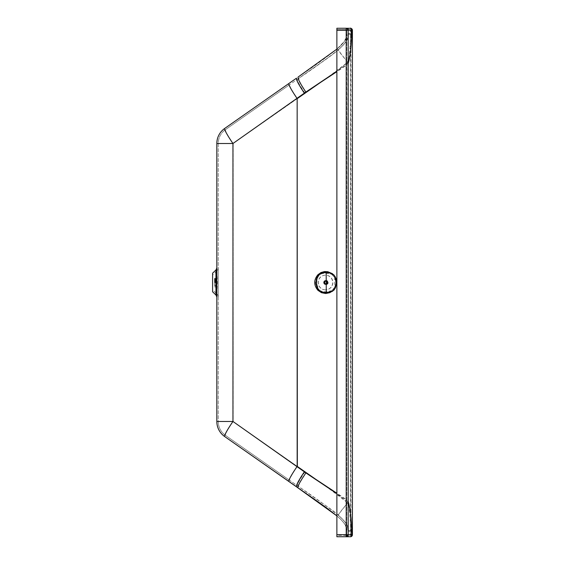 <?xml version="1.0" encoding="UTF-8"?>
<svg xmlns="http://www.w3.org/2000/svg" width="565" height="565" viewBox="0 0 565 565"><rect width="100%" height="100%" fill="white"/><g stroke="black" fill="none" stroke-linecap="round" stroke-linejoin="round"><path stroke-width="0.42" stroke-dasharray="2.83 2.12" d="M336.874 536.75L336.874 28.285L350.434 28.285L350.434 30.263L350.999 30.256L350.999 534.773A0.565 0.565 180 0 1 350.434 535.337L350.434 534.773L350.943 534.773L350.434 534.773L350.434 536.75M212.588 273.206L212.588 291.794M216.826 267.965L216.826 297.028L216.826 267.965M325.581 289.859A7.345 7.289 -90.1 0 1 318.286 282.514A7.345 7.289 -90.1 0 1 325.581 275.169A7.345 7.289 -90.1 0 1 332.87 282.507A7.345 7.289 -90.1 0 1 325.581 289.859L325.419 289.859A7.345 7.289 89.9 0 0 332.693 282.507A7.345 7.289 89.9 0 0 325.398 275.169A7.345 7.289 89.9 0 0 318.116 282.514A7.345 7.289 89.9 0 0 325.405 289.859M212.588 276.052L212.588 289.845L212.588 276.052M216.918 293.955A4.238 4.238 180 0 1 218.238 297.028L218.238 267.965L218.238 297.028L216.918 293.955L216.918 271.038A4.238 4.238 0 0 0 218.238 267.965L216.918 271.038L216.918 293.955L212.588 289.845M347.842 502.871C341.62 510.188 338.506 514.362 338.499 515.407C326.612 506.014 312.89 496.112 297.331 485.695L225.463 435.375A16.95 16.95 180 0 1 218.238 421.49L218.238 143.51A16.95 16.95 180 0 1 225.463 129.639L225.463 129.625A16.95 1.695 55 0 0 233.119 143.503A16.95 1.695 55 0 1 225.463 129.639L297.331 79.319C312.897 68.895 326.619 58.993 338.499 49.614C338.534 50.688 341.648 54.862 347.842 62.157L348.174 501.388L347.842 502.871L339.424 496.084L320.765 482.771M348.174 30.227L348.174 530.634C348.351 529.553 348.019 527.851 347.185 525.528C345.434 521.721 341.182 517.667 338.499 515.407L342.722 519.383L346.409 524.045L347.334 525.874L348.174 530.747M346.762 502.822L346.762 531.093L348.174 531.093C349.417 527.498 346.19 522.265 338.499 515.407C345.575 521.446 348.803 526.672 348.174 531.093L350.434 531.1C350.554 521.728 349.636 509.34 348.096 500.901L348.096 64.127L347.701 62.129C340.97 54.212 337.595 49.685 337.573 48.548C344.36 42.756 347.426 37.876 346.762 33.928L346.762 502.822L345.618 499.912L336.874 493.619M348.174 33.928C349.417 37.523 346.19 42.756 338.499 49.614C345.498 43.689 348.725 38.462 348.174 33.928L348.174 33.985M297.155 466.337L233.119 421.497A16.95 1.695 -55 0 0 225.463 435.375A16.95 16.95 180 0 1 218.238 421.476L218.238 143.51A16.95 16.95 180 0 1 225.463 129.625L289.676 84.658A16.95 1.695 55 0 0 297.275 98.458M348.174 34.041L347.807 37.728L348.174 33.886C349.855 39.416 340.681 48.88 329.833 56.472L298.927 78.182C298.362 79.453 300.742 84.086 306.075 92.074M348.167 530.055L348.174 531.065C349.912 525.415 340.222 515.704 329.113 507.963L298.617 486.578A403.248 92.3 36.6 0 1 297.331 485.681L289.676 480.321A16.95 1.695 -55 0 1 297.331 466.429L233.119 421.469L233.119 143.503L297.155 98.684M297.155 98.663L233.119 143.503L218.238 143.524L233.119 143.503L233.119 421.497L218.238 421.49L233.119 421.469A16.95 1.695 -55 0 0 225.463 435.361L297.331 485.695C296.858 484.346 299.273 479.72 304.584 471.789M348.174 62.178L346.077 65.519L336.874 71.67M298.617 486.578C298.235 485.441 300.735 480.893 306.11 472.926M348.174 502.631L346.027 499.319L336.874 493.231M348.174 532.061L348.174 534.765L350.434 534.773L336.874 534.773L350.434 534.773A0.565 0.452 90 0 1 349.982 535.337L346.197 535.33L346.762 534.765A0.565 0.565 -110.2 0 1 346.197 535.33L346.197 535.302A0.565 0.565 180 0 0 346.762 534.737L346.762 30.227A0.565 0.565 0 0 0 346.197 29.663L346.197 30.227L346.762 30.227L346.762 33.928C347.899 37.297 344.834 42.17 337.573 48.548C325.814 57.835 312.127 67.708 296.519 78.161L224.651 128.481A18.363 1.836 -125 0 0 232.95 143.524L216.826 143.524A18.363 18.363 180 0 1 224.651 128.481L224.651 128.481M348.174 532.124L348.047 535.479M346.197 28.25L348.174 30.256L348.174 31.746M350.434 28.278L350.434 28.285A1.978 1.978 180 0 1 352.412 30.263L352.207 534.773A1.978 1.617 135 0 1 351.578 535.917A1.978 1.617 -45 0 1 350.434 536.538M350.434 535.281A0.565 0.459 135 0 0 350.766 535.097A0.565 0.459 -45 0 0 350.943 534.773L350.999 534.773A0.565 0.565 180 0 1 350.434 535.337L350.999 534.773L350.999 30.263A0.565 0.565 0 0 0 350.434 29.691L350.434 30.263L336.874 30.263L350.434 30.263A0.565 0.452 -90 0 0 349.982 29.691L350.999 30.256L350.434 30.263L352.412 30.263A1.978 1.978 0 0 0 352.412 30.235M348.174 534.765L346.197 536.743L348.174 534.765C347.454 536.432 346.966 537.068 346.712 536.679M224.651 436.533A18.363 1.836 125 0 1 232.95 421.497L216.826 421.49L216.826 143.524M346.762 62.051L346.585 63.647L345.349 65.222L336.874 71.282M346.762 531.072L346.437 527.604L344.89 524.249L341.564 520.188L336.874 515.852M336.874 534.737L346.762 534.765L346.762 531.093C347.496 527.244 344.431 522.371 337.573 516.474L336.874 515.873L337.573 516.474C337.595 515.337 340.97 510.809 347.701 502.899L348.096 500.901M346.762 33.907L344.735 40.97L336.874 49.127M346.762 531.093L346.762 533.07L346.762 531.093C347.899 527.731 344.834 522.851 337.573 516.474C340.455 518.804 343.019 521.615 345.286 524.913L346.733 529.56L346.762 536.121M346.762 533.07L346.345 535.309M350.434 531.1L350.434 30.263L346.762 30.256L346.762 33.928L350.434 33.928C350.554 43.293 349.636 55.681 348.096 64.127M346.303 29.698L346.762 30.227M336.874 30.227L346.197 30.227L346.197 535.302L336.874 535.302M346.762 30.256L346.197 29.691L346.755 30.15L346.733 35.447M350.999 30.263A0.565 0.565 0 0 0 350.434 29.698L336.874 29.698M216.444 282.535L216.416 278.411L216.444 282.535M214.523 282.535L214.523 278.178L214.523 282.535M214.523 285.925L216.444 285.925A0.424 0.424 0 0 1 216.416 286.66L214.523 286.66M214.523 279.145L216.444 279.145A0.424 0.424 0 0 0 216.416 278.411L214.523 278.411M214.806 282.535L214.806 278.015L214.806 282.535M215.244 282.535L215.244 278.015L215.244 282.535M214.523 286.886L215.618 287.055L215.618 282.535L215.618 287.055L216.529 287.197L216.529 277.867L216.395 287.055L216.395 278.015L215.618 278.015L215.618 282.535L215.618 278.015L214.523 278.178M216.529 287.197L216.381 277.726L215.957 292.564L216.098 272.365L216.098 292.705L216.819 292.451L216.819 272.613L216.819 292.451A91.805 91.805 0 0 0 216.819 272.613L216.536 292.705L216.536 272.365L215.957 272.507L215.957 292.564L215.957 272.507L216.529 277.867L216.529 287.197M214.523 282.253L214.523 285.318L214.523 282.253L216.466 282.253L216.466 280.134L216.466 284.93L216.466 282.818L214.523 282.818L216.466 282.818L216.466 282.253L214.523 282.253M215.653 280.134L216.466 280.134A90.951 90.951 0 0 0 216.459 279.845L216.459 279.845A90.951 90.951 88.4 0 1 216.466 280.134L215.653 279.753L215.653 280.134L216.459 279.845L215.653 280.134M215.653 284.93L216.466 284.93A90.951 90.951 -88.4 0 1 216.459 285.219A90.951 90.951 0 0 0 216.466 284.93L215.653 284.93L216.459 285.572L215.653 285.572L215.653 284.93M325.836 283.807L326.415 283.792A1.3 1.292 -90.1 0 1 326.217 283.807A1.3 1.292 89.9 0 0 327.128 283.425A1.3 1.292 -90.1 0 1 326.415 283.792L325.214 283.948L324.239 282.903L324.501 281.596L325.638 281.01L326.464 281.278L327.1 282.436L326.478 283.743L325.454 283.814L326.026 283.814A1.314 1.307 89.9 0 1 325.998 283.807L325.045 283.679M326.93 282.316L327.502 282.698A1.314 1.307 89.9 0 0 327.502 282.698L327.481 282.712A1.3 1.292 89.9 0 0 326.21 281.208A1.3 1.292 -90.1 0 1 327.481 282.712L327.382 283.093A1.314 1.307 89.9 0 0 327.382 283.093L327.361 283.093A1.3 1.292 -90.1 0 1 327.128 283.425A1.3 1.292 89.9 0 0 327.488 282.712A1.3 1.292 -90.1 0 1 327.361 283.093L326.648 283.941L325.864 283.807M324.487 281.907L325.602 281.349A1.314 1.307 89.9 0 0 325.602 281.349L325.991 281.215A1.314 1.307 89.9 0 0 325.991 281.215L326.005 281.229A1.3 1.292 -90.1 0 1 326.203 281.208L326.21 281.208A1.3 1.292 89.9 0 0 326.005 281.229L325.447 281.215M323.646 282.521A2.048 2.034 -90.1 0 1 325.673 280.466L325.673 280.466A2.048 2.034 -90.1 0 1 327.707 282.507A2.048 2.034 -90.1 0 1 325.68 284.562A2.048 2.034 -90.1 0 1 323.646 282.521M323.893 282.514A1.766 1.752 -90.1 0 1 325.638 280.748A1.766 1.752 -90.1 0 1 327.396 282.507A1.766 1.752 -90.1 0 1 325.652 284.28A1.766 1.752 -90.1 0 1 323.893 282.514M326.047 284.555A2.048 2.034 -90.1 0 1 324.006 282.514A2.048 2.034 -90.1 0 1 326.04 280.466A2.048 2.034 -90.1 0 1 328.074 282.5A2.048 2.034 -90.1 0 1 326.047 284.555L325.68 284.562M324.232 282.514A1.836 1.822 -90.1 0 1 326.054 280.671A1.836 1.822 -90.1 0 1 327.877 282.507A1.836 1.822 -90.1 0 1 326.062 284.343A1.836 1.822 -90.1 0 1 324.232 282.514M328.032 282.507A1.836 1.822 89.9 0 0 326.203 280.671A1.836 1.822 89.9 0 0 324.388 282.514A1.836 1.822 89.9 0 0 326.21 284.343A1.836 1.822 89.9 0 0 328.032 282.507M329.783 272.316L333.343 274.696C337.602 279.88 337.616 285.071 333.399 290.269L329.826 292.684M318.533 289.725L323.731 292.486L329.579 291.872L332.799 289.676C336.691 284.866 336.676 280.078 332.75 275.296L329.536 273.135L323.674 272.542L318.483 275.346C314.592 280.155 314.606 284.944 318.533 289.725L319.105 289.647C320.101 291.053 322.46 291.78 326.182 291.837L331.817 290.7L333.223 289.598L334.727 287.232L334.699 277.733L333.173 275.374L331.768 274.286L326.118 273.185C322.438 273.248 320.087 273.997 319.055 275.423C315.997 279.597 316.012 284.336 319.105 289.647M333.823 274.781L333.343 274.696M326.217 284.555A2.048 2.034 -90.1 0 1 324.176 282.514A2.048 2.034 -90.1 0 1 326.203 280.459A2.048 2.034 -90.1 0 1 328.237 282.5A2.048 2.034 -90.1 0 1 326.217 284.555M326.478 283.743L327.015 283.736L326.478 283.743M326.803 283.114L327.368 283.114L326.81 283.093M326.93 282.726L327.495 282.726L326.93 282.698M324.359 282.295L324.924 282.295A1.314 1.307 89.9 0 0 324.917 282.323L324.352 282.323M324.352 282.705L324.917 282.323M324.924 282.295L325.059 281.921L324.472 281.928M324.713 283.432L325.299 283.432L324.939 282.719L324.359 282.733M325.052 281.907A1.314 1.307 89.9 0 0 325.066 283.107L324.48 283.1M325.059 283.122L325.066 283.107A1.3 1.292 89.9 0 0 325.631 283.672L325.299 283.432A1.3 1.292 -90.1 0 1 325.066 283.107A1.314 1.307 89.9 0 0 325.059 283.122L324.487 283.122M325.278 283.432A1.314 1.307 89.9 0 0 325.299 283.453L324.734 283.453M325.631 283.672L325.631 283.687A1.314 1.307 89.9 0 1 325.61 283.679A1.3 1.292 89.9 0 0 326.012 283.792L326.012 283.792A1.3 1.292 -90.1 0 1 325.299 283.432L325.299 283.453M325.631 283.687L325.066 283.687M326.224 283.687L326.796 283.665M326.796 283.687A1.314 1.307 89.9 0 0 326.817 283.672L326.252 283.672M326.556 283.446L327.128 283.446L326.577 283.425M327.495 282.316A1.314 1.307 89.9 0 0 327.495 282.288L326.93 282.288M327.481 282.302L326.796 281.9M327.375 281.921L327.361 281.9A1.314 1.307 89.9 0 1 327.375 281.921L326.81 281.921M326.245 281.342L327.121 281.568A1.314 1.307 89.9 0 0 327.121 281.568L327.361 281.914M326.549 281.568L327.121 281.568L326.57 281.589M326.81 281.342A1.314 1.307 89.9 0 0 326.782 281.335L326.217 281.335M326.789 281.349L326.076 281.073M325.857 281.215L326.641 281.073M325.419 281.215L325.991 281.215A1.3 1.292 89.9 0 0 325.624 281.356A1.3 1.292 -90.1 0 1 326.005 281.229L325.828 281.208M325.292 281.596L325.278 281.596A1.314 1.307 89.9 0 1 325.292 281.575A1.3 1.292 89.9 0 0 325.059 281.921L325.037 281.928A1.3 1.292 -90.1 0 1 325.617 281.356A1.3 1.292 89.9 0 0 325.299 281.596L324.727 281.575M325.278 281.596L324.706 281.596M326.21 283.807L326.21 283.807A1.3 1.292 89.9 0 0 326.217 283.807A1.3 1.292 -90.1 0 1 326.21 283.807L326.21 281.208M325.066 283.107A1.3 1.292 -90.1 0 1 325.059 281.921M215.943 294.979L215.943 270.014M323.448 80.392L339.65 68.768L347.842 62.157M304.987 93.204C299.57 85.202 297.013 80.576 297.331 79.319L297.331 79.319C296.858 80.633 299.273 85.258 304.584 93.183M304.987 471.817C299.57 479.819 297.013 484.445 297.331 485.695C312.339 495.724 326.062 505.626 338.499 515.407M289.676 480.321L225.463 435.361C220.795 431.921 218.387 427.295 218.238 421.49M289.676 84.658L225.463 129.625C220.795 133.079 218.387 137.705 218.238 143.51M348.174 30.256L348.181 30.256C347.447 28.561 346.91 27.918 346.55 28.306C346.797 27.84 347.341 28.49 348.174 30.256L346.218 28.278C346.465 28.836 346.959 27.071 348.174 30.256C347.546 28.631 347.016 27.989 346.592 28.321M296.519 486.853A18.363 1.836 125 0 1 304.818 471.817L232.95 421.497L232.95 143.524L304.818 93.204C320.051 83.083 334.346 72.723 347.701 62.129M304.818 471.817C320.037 481.931 334.332 492.292 347.701 502.899M296.519 78.161A18.363 1.836 -125 0 0 304.818 93.204M350.999 534.773L350.434 534.773L350.434 33.928M350.434 535.337L349.982 535.337M336.874 29.663L346.197 29.663L336.874 29.663M349.982 29.691L350.434 29.691M215.957 292.543L215.957 282.535L215.957 292.543M333.873 290.184L333.399 290.269M333.223 289.598L332.799 289.676M332.75 275.296L333.173 275.374M318.483 275.346L319.055 275.423M324.183 282.451L324.755 282.444M324.183 282.585L324.755 282.585M324.239 282.903L324.804 282.903M324.282 283.037L324.847 283.037M324.423 283.326L324.995 283.319M324.508 283.432L325.073 283.432L324.508 283.432M324.734 283.665L325.306 283.658M325.129 283.891L325.701 283.891M325.263 283.934L325.828 283.927M325.581 283.983L326.146 283.976M325.715 283.976L326.288 283.976M326.033 283.927L326.598 283.927M326.16 283.884L326.732 283.884M326.556 283.658L327.128 283.658M326.789 283.425L327.354 283.425M326.867 283.312L327.432 283.312M327.008 283.023L327.58 283.023M327.05 282.896L327.622 282.896M327.1 282.578L327.672 282.571M327.1 282.436L327.672 282.436M327.05 282.119L327.615 282.119M327.008 281.984L327.573 281.984M326.86 281.702L327.425 281.695M326.782 281.589L327.347 281.589L326.782 281.589M326.549 281.363L327.121 281.356M326.443 281.278L327.008 281.278M326.153 281.13L326.718 281.13M326.026 281.095L326.591 281.088M325.708 281.045L326.273 281.038M325.567 281.045L326.139 281.045M325.249 281.095L325.821 281.095M325.122 281.137L325.694 281.137M324.84 281.285L325.405 281.285M324.727 281.363L325.292 281.363M324.501 281.596L325.066 281.596M324.423 281.709L324.988 281.709M324.275 281.999L324.847 281.999M324.232 282.126L324.804 282.126M347.892 37.347C347.637 41.888 338.788 50.483 323.583 61.013L298.264 78.648M216.918 271.038L212.588 275.155M348.174 530.132L348.139 529.454M348.174 531.644L348.174 534.801M348.132 529.299L347.143 525.429C347.39 525.118 343.343 519.779 343.852 520.612M348.146 35.538L348.174 34.903M348.174 30.199L348.174 33.78M348.174 33.893L347.948 37.064L346.917 40.051L344.085 44.141L346.642 40.581L348.139 35.595M343.697 44.586L338.513 49.6M346.762 531.192L346.755 530.09M346.762 535.825L346.733 529.539M346.726 529.405C346.861 527.59 345.547 524.97 342.793 521.544M341.966 44.381L337.588 48.534M346.762 29.811L346.762 34.67L345.858 38.992M346.762 534.765L346.303 535.323L346.769 534.765M216.642 286.278L216.642 278.785L216.642 286.278M214.523 279.753L215.653 279.753M214.523 285.318L215.653 285.318M215.653 279.498L216.459 279.498L216.459 285.572L215.653 285.572M331.817 290.7L329.579 291.872M334.727 287.232L335.455 285.014C335.829 284.301 335.836 282.648 335.469 280.071L334.699 277.733M331.768 274.286L329.536 273.135M326.04 280.466L325.673 280.466M325.779 283.948L325.214 283.948M326.217 284.011L325.645 284.011M326.648 283.941L326.083 283.941M327.036 281.271L326.464 281.278M326.203 281.01L325.638 281.01M325.772 281.08L325.2 281.08M325.376 281.278L324.811 281.278"/><path stroke-width="0.85" d="M212.588 291.794L212.588 273.206L215.943 270.014L215.943 294.979L216.826 297.028A2.825 2.825 0 0 0 215.943 294.979L212.588 291.794M216.826 267.965A2.825 2.825 180 0 1 215.943 270.014L216.826 267.965M350.943 534.773L352.207 534.773M346.536 28.278L350.434 28.278A1.978 1.978 180 0 1 352.412 30.256L352.412 534.773L351.564 534.765L351.564 531.1C351.734 521.947 350.413 509.665 348.174 501.388M348.174 63.64C350.413 55.356 351.734 43.074 351.564 33.928L348.174 33.928M351.564 531.1L348.174 530.916L348.174 531.644M336.874 71.67L306.004 91.975M297.275 98.458A16.95 1.695 55 0 0 297.331 98.543L306.075 92.074M306.039 473.025L297.331 466.429L297.155 98.663M336.874 493.231L306.11 472.926M336.874 28.25L346.197 28.25L336.874 28.25L336.874 536.75L349.982 536.743A1.978 1.582 -90 0 0 351.564 534.765L348.174 534.765L348.174 30.227L346.197 30.227L346.197 28.25A1.978 1.978 180 0 1 348.174 30.227M348.174 30.122L352.412 30.256C349.615 26.364 351.027 29.105 349.982 28.278L349.982 28.278A1.978 1.582 90 0 1 351.564 30.256L351.564 33.928M348.174 31.746L348.174 34.267M349.982 536.743L346.197 536.743L346.197 534.737L348.174 534.737A1.978 1.978 0 0 1 346.197 536.715L336.874 536.715M350.434 536.75A1.978 1.978 0 0 0 352.412 534.773L352.412 534.773A1.978 1.978 0 0 1 350.434 536.75A1.978 1.978 0 0 0 352.412 534.773A1.978 1.978 0 0 1 350.434 536.75L336.874 536.75M336.874 71.282L305.863 92.074L232.95 143.503L216.826 143.51A18.363 18.363 0 0 1 224.651 128.467A18.363 1.836 -125 0 0 232.95 143.503L232.95 421.469A18.363 1.836 125 0 0 224.651 436.512A18.363 18.363 180 0 1 216.826 421.476L216.826 421.49A18.363 18.363 0 0 0 224.651 436.533L224.651 436.533A18.363 18.363 180 0 1 216.826 421.49L216.826 143.51A18.363 18.363 180 0 1 224.651 128.467L288.863 83.507A18.363 1.836 -125 0 0 297.155 98.543L297.155 466.429A18.363 1.836 125 0 0 288.863 481.472L224.651 436.533L320.412 503.464L336.874 515.873L296.519 486.853L224.651 436.533M336.874 493.619L305.898 472.926L232.95 421.469L216.826 421.476M336.874 515.852L326.175 507.561L297.804 487.736C297.423 486.444 300.114 481.507 305.898 472.926M304.38 471.789C298.624 480.377 296.004 485.392 296.519 486.832A403.749 92.462 -143.4 0 0 297.367 487.425M336.874 49.127L298.115 77.024C297.508 78.408 300.086 83.422 305.856 92.074M304.38 93.183C298.624 84.595 296.004 79.58 296.519 78.147L224.651 128.467M333.873 290.184L329.826 292.684L325.68 293.525L321.492 292.698L317.94 290.325C313.688 285.148 313.667 279.957 317.89 274.752L320.934 272.57L324.536 271.553L327.735 271.701L332.326 273.63L329.685 272.775L326.189 272.485C323.215 272.245 320.666 273.029 318.533 274.837C315.291 278.729 315.411 286.391 318.582 290.24C320.765 292.041 323.321 292.804 326.259 292.536L332.192 291.455L334.197 289.838L335.419 287.825L336.097 284.343L336.041 280.205L335.031 276.377L332.326 273.63L333.682 274.957C331.549 273.241 329.063 272.5 326.21 272.718C323.357 272.521 320.863 273.283 318.738 275.007C315.623 280.035 315.637 285.057 318.787 290.064C320.927 291.78 323.427 292.522 326.28 292.303C329.127 292.501 331.613 291.738 333.731 290.014L335.504 287.592L336.549 283.658C336.217 276.264 335.412 278.58 335.462 277.359L333.823 274.781M333.731 290.014C336.874 284.979 336.853 279.965 333.682 274.957M297.155 98.684L323.448 80.392M320.765 482.771L297.155 466.337M336.874 30.227L346.197 30.227L346.197 534.737L336.874 534.737M288.863 481.472L296.519 486.853M346.769 534.765L348.174 534.765C347.524 536.411 346.981 537.054 346.55 536.715L348.047 535.479M317.89 274.752L318.738 275.007M317.94 290.325L318.787 290.064M326.259 292.536L326.189 272.485M348.174 531.199L348.167 530.055M348.174 535.825L348.174 530.132M348.174 534.801L348.174 536.121M348.146 35.538L348.174 29.119M348.174 28.893L348.174 30.199A1.978 1.978 0 0 0 346.197 28.25M349.982 28.278L346.218 28.278M296.519 78.147L288.863 83.507"/></g></svg>
